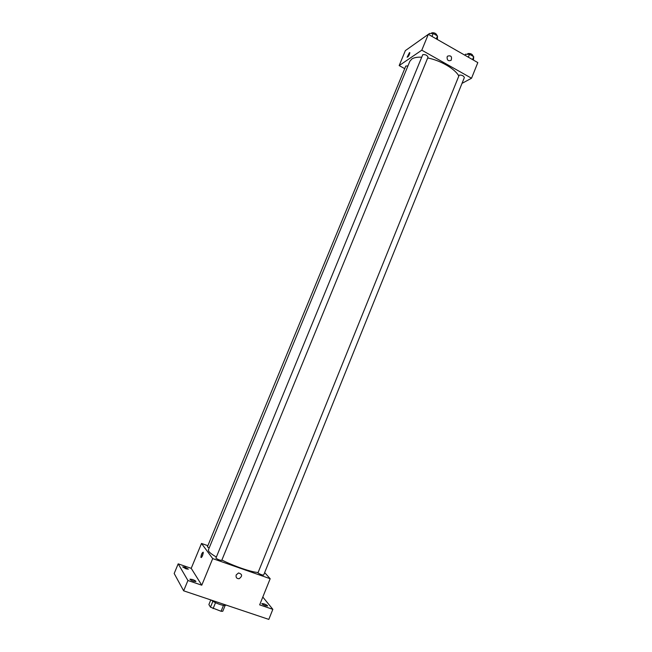 <?xml version="1.0" encoding="UTF-8"?>
<svg xmlns="http://www.w3.org/2000/svg" width="652" height="652" viewBox="0 0 652 652"><rect width="100%" height="100%" fill="white"/><g stroke="black" fill="none" stroke-linecap="round" stroke-linejoin="round"><path stroke-width="0.98" d="M223.473 605.382L221.077 611.274L222.772 611.266L225.127 605.48M221.077 611.274L210.482 607.167L208.885 604.551L210.783 599.921M215.519 602.684L213.098 608.618M212.894 601.266L210.482 607.167M225.926 605.007L225.885 605.105C225.372 605.781 223.351 605.561 219.83 604.437C215.991 603.084 213.139 601.633 211.272 600.084M217.369 602.13L225.233 604.771M262.805 597.036L272.838 609.335L268.811 619.4L183.652 590.818L174.182 573.499L178.192 563.85L191.215 568.332L201.77 585.194L187.923 580.492L183.652 590.818M272.838 609.335L259.659 604.86L270.172 578.715L212.707 558.601L201.77 585.194M236.203 574.925L238.493 572.969C242.405 574.135 242.617 576.042 239.145 578.715C236.668 578.707 235.69 577.444 236.203 574.925M193.489 581.225C191.28 580.402 190.107 579.709 189.976 579.155L192.43 579.473C194.622 580.288 195.796 580.981 195.934 581.543L193.489 581.225M185.999 568.829L182.666 566.898L185.029 567.232L188.355 569.163L185.999 568.829M187.923 580.492L178.192 563.85M212.707 558.601L201.509 543.45L191.215 568.332M201.509 543.45L207.866 545.7M265.494 605.708C263.245 604.86 262.031 604.143 261.851 603.565L263.995 603.842C266.236 604.689 267.442 605.398 267.63 605.985L265.494 605.708M421.599 57.197C417.215 57.001 413.938 57.612 411.787 59.03L409.839 61.312L208.363 549.946L208.819 551.445C209.911 552.88 212.389 554.73 216.252 556.995M221.884 560.027C234.003 566.172 251.093 572.057 257.939 572.489M264.655 572.595L270.172 578.715M215.902 558.153C218.078 559.62 220.026 560.353 221.745 560.37L428.014 57.18C427.199 55.241 425.454 54.393 422.773 54.638L215.902 558.153M257.947 572.896C260.14 574.347 262.047 575.072 263.652 575.08L464.354 77.564C463.588 75.738 461.869 74.923 459.195 75.127L257.947 572.896M209.162 547.998L207.409 546.8L405.772 66.088L407.973 65.852M203.188 552.179L203.253 552.334C202.862 555.48 202.079 557.167 200.906 557.395C201.199 554.575 201.957 552.831 203.188 552.179M201.835 556.995L203.269 553.059M238.493 572.969C242.405 574.127 242.617 576.042 239.145 578.715C236.668 578.707 235.69 577.444 236.203 574.917M427.688 57.979C440.353 60.343 455.023 68.867 458.731 75.876M462.015 83.366L471.535 78.232L421.795 50.18L399.171 65.583L404.713 68.656M421.795 50.18L428.315 34.328L477.818 62.6L471.535 78.232M447.109 56.911L447.598 56.154C451.005 55.216 452.195 56.585 451.16 60.269C448.356 61.41 447.003 60.294 447.109 56.911C447.003 60.294 448.356 61.41 451.16 60.269L451.16 60.269C452.195 56.585 451.005 55.216 447.598 56.154M428.315 34.328L405.357 50.62L399.171 65.583M409.456 52.641L409.88 52.706C409.22 55.355 408.299 56.863 407.109 57.237L409.88 52.706C409.22 55.355 408.299 56.863 407.109 57.237L409.456 52.641M437.378 39.503L437.508 35.958L433.181 33.48L429.187 33.529L428.755 34.58M437.508 35.958L436.302 38.892M433.181 33.48L431.974 36.414M431.339 33.505L431.73 32.836C434.436 32.518 436.172 33.374 436.946 35.395L436.864 35.591M473.417 60.082L473.727 56.691L469.513 54.279L465.447 54.255L465.023 55.29M473.727 56.691L472.561 59.593M469.513 54.279L468.34 57.189M467.468 54.271L467.916 53.554C470.614 53.285 472.325 54.1 473.059 55.999L472.953 56.251M201.354 557.55L200.906 557.395"/></g></svg>
